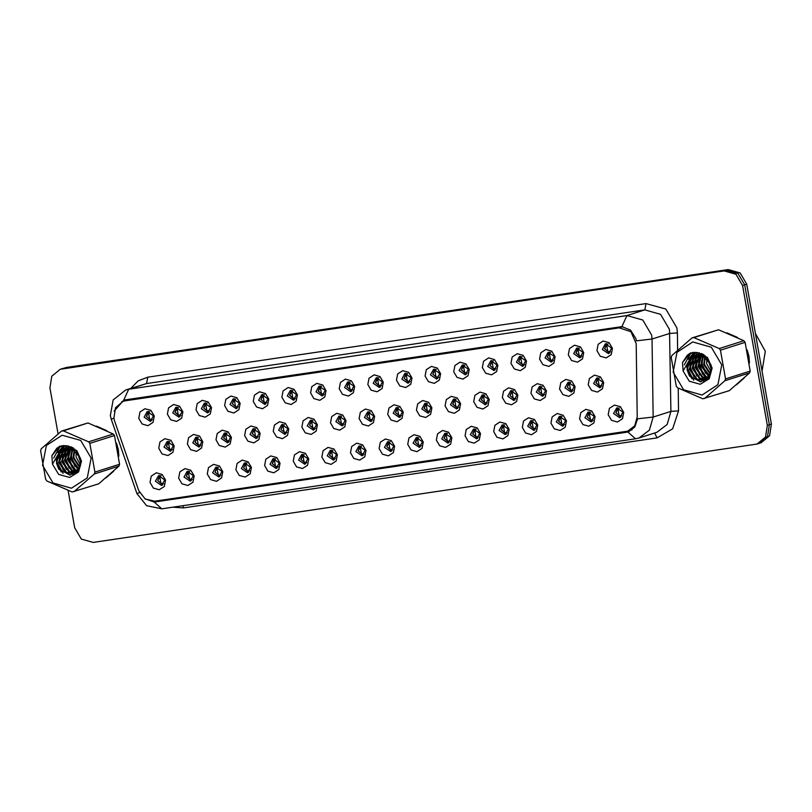 <?xml version="1.0" encoding="UTF-8"?>
<svg xmlns="http://www.w3.org/2000/svg" width="812" height="812" viewBox="0 0 812 812"><rect width="100%" height="100%" fill="white"/><g stroke="black" fill="none" stroke-linecap="round" stroke-linejoin="round"><path stroke-width="1.22" d="M194.169 475.903L192.951 482.216L187.907 485.505L181.989 483.84L178.66 478.187L179.878 471.873L184.923 468.585L190.84 470.249L194.169 475.903M184.05 477.009L190.262 481.242L193.347 475.629L187.136 471.396L184.05 477.009M222.803 471.67L221.585 477.984L216.54 481.272L210.623 479.608L207.293 473.954L208.511 467.641L213.556 464.352L219.473 466.017L222.803 471.67M212.683 472.777L218.895 477.009L221.991 471.396L215.769 467.164L212.683 472.777M251.436 467.428L250.218 473.751L245.173 477.04L239.256 475.375L235.937 469.722L237.145 463.408L242.189 460.12L248.117 461.784L251.436 467.428M241.316 468.544L247.538 472.777L250.624 467.164L244.402 462.931L241.316 468.544M280.079 463.195L278.861 469.519L273.817 472.807L267.889 471.143L264.57 465.489L265.788 459.176L270.832 455.887L276.75 457.552L280.079 463.195M269.949 464.302L276.171 468.544L279.257 462.931L273.045 458.699L269.949 464.302M308.712 458.963L307.494 465.286L302.45 468.575L296.532 466.91L293.203 461.257L294.421 454.943L299.466 451.655L305.383 453.319L308.712 458.963M298.593 460.069L304.804 464.312L307.89 458.699L301.678 454.466L298.593 460.069M337.345 454.73L336.127 461.054L331.083 464.342L325.165 462.667L321.836 457.024L323.054 450.711L328.099 447.422L334.016 449.087L337.345 454.73M327.226 455.837L333.448 460.079L336.533 454.466L330.311 450.234L327.226 455.837M365.979 450.498L364.771 456.821L359.716 460.11L353.799 458.435L350.479 452.791L351.687 446.478L356.732 443.19L362.659 444.854L365.979 450.498M355.859 451.604L362.081 455.837L365.167 450.234L358.945 446.001L355.859 451.604M394.622 446.265L393.404 452.588L388.359 455.877L382.442 454.202L379.113 448.559L380.331 442.246L385.375 438.957L391.293 440.622L394.622 446.265M384.502 447.371L390.714 451.604L393.8 446.001L387.588 441.769L384.502 447.371M423.255 442.032L422.037 448.356L416.992 451.645L411.075 449.97L407.746 444.326L408.964 438.003L414.008 434.714L419.926 436.389L423.255 442.032M413.135 443.139L419.347 447.371L422.433 441.769L416.221 437.536L413.135 443.139M451.888 437.8L450.67 444.123L445.626 447.412L439.708 445.737L436.379 440.094L437.597 433.77L442.642 430.482L448.559 432.157L451.888 437.8M441.769 438.906L447.991 443.139L451.076 437.536L444.854 433.293L441.769 438.906M480.521 433.567L479.313 439.891L474.259 443.179L468.341 441.505L465.022 435.861L466.23 429.538L471.285 426.249L477.202 427.924L480.521 433.567M470.402 434.674L476.624 438.906L479.709 433.303L473.487 429.061L470.402 434.674M509.165 429.335L507.947 435.648L502.902 438.937L496.985 437.272L493.655 431.629L494.873 425.305L499.918 422.017L505.835 423.691L509.165 429.335M499.045 430.441L505.257 434.674L508.342 429.071L502.131 424.828L499.045 430.441M537.798 425.102L536.58 431.416L531.535 434.704L525.618 433.04L522.289 427.396L523.507 421.073L528.551 417.784L534.469 419.459L537.798 425.102M527.678 426.209L533.89 430.441L536.976 424.828L530.764 420.596L527.678 426.209M566.431 420.87L565.213 427.183L560.168 430.472L554.251 428.807L550.922 423.164L552.14 416.84L557.184 413.552L563.102 415.216L566.431 420.87M556.311 421.976L562.533 426.209L565.619 420.596L559.397 416.363L556.311 421.976M595.064 416.637L593.856 422.95L588.812 426.239L582.884 424.574L579.565 418.931L580.773 412.608L585.828 409.319L591.745 410.984L595.064 416.637M584.944 417.744L591.166 421.976L594.252 416.363L588.03 412.131L584.944 417.744M623.707 412.405L622.489 418.718L617.445 422.007L611.527 420.342L608.198 414.699L609.416 408.375L614.461 405.087L620.378 406.751L623.707 412.405M613.588 413.511L619.8 417.744L622.885 412.131L616.673 407.898L613.588 413.511M165.526 480.136L164.318 486.449L159.274 489.737L153.346 488.073L150.027 482.419L151.245 476.106L156.29 472.817L162.207 474.482L165.526 480.136M155.407 481.242L161.629 485.474L164.714 479.862L158.502 475.629L155.407 481.242M202.838 441.748L201.62 448.062L196.575 451.35L190.658 449.686L187.328 444.032L188.546 437.719L193.591 434.43L199.508 436.095L202.838 441.748M192.718 442.855L198.93 447.087L202.015 441.474L195.804 437.242L192.718 442.855M231.471 437.506L230.253 443.829L225.208 447.118L219.291 445.453L215.962 439.799L217.18 433.486L222.224 430.198L228.142 431.862L231.471 437.506M221.351 438.622L227.573 442.855L230.659 437.242L224.437 433.009L221.351 438.622M260.104 433.273L258.896 439.596L253.841 442.885L247.924 441.22L244.605 435.567L245.813 429.254L250.857 425.965L256.785 427.63L260.104 433.273M249.984 434.379L256.206 438.622L259.292 433.009L253.07 428.777L249.984 434.379M288.747 429.04L287.529 435.364L282.485 438.653L276.567 436.988L273.238 431.334L274.456 425.021L279.501 421.732L285.418 423.397L288.747 429.04M278.628 430.147L284.839 434.39L287.925 428.777L281.713 424.544L278.628 430.147M317.38 424.808L316.162 431.131L311.118 434.42L305.2 432.745L301.871 427.102L303.089 420.789L308.134 417.5L314.051 419.165L317.38 424.808M307.261 425.914L313.473 430.157L316.558 424.544L310.346 420.311L307.261 425.914M346.013 420.575L344.795 426.899L339.751 430.187L333.833 428.513L330.504 422.869L331.722 416.556L336.767 413.267L342.684 414.932L346.013 420.575M335.894 421.682L342.116 425.914L345.202 420.311L338.98 416.079L335.894 421.682M374.647 416.343L373.439 422.666L368.384 425.955L362.467 424.28L359.148 418.637L360.355 412.323L365.41 409.035L371.328 410.699L374.647 416.343M364.527 417.449L370.749 421.682L373.835 416.079L367.613 411.846L364.527 417.449M403.29 412.11L402.072 418.434L397.027 421.722L391.11 420.048L387.781 414.404L388.999 408.081L394.043 404.792L399.961 406.467L403.29 412.11M393.17 413.217L399.382 417.449L402.468 411.846L396.256 407.614L393.17 413.217M431.923 407.878L430.705 414.201L425.661 417.49L419.743 415.815L416.414 410.172L417.632 403.848L422.676 400.56L428.594 402.234L431.923 407.878M421.804 408.984L428.015 413.217L431.101 407.614L424.889 403.371L421.804 408.984M460.556 403.645L459.338 409.969L454.294 413.257L448.376 411.582L445.047 405.939L446.265 399.616L451.31 396.327L457.227 398.002L460.556 403.645M450.437 404.752L456.659 408.984L459.744 403.381L453.522 399.139L450.437 404.752M489.189 399.413L487.982 405.726L482.937 409.015L477.009 407.35L473.69 401.707L474.898 395.383L479.953 392.094L485.87 393.769L489.189 399.413M479.07 400.519L485.292 404.752L488.377 399.149L482.155 394.906L479.07 400.519M517.833 395.18L516.615 401.493L511.57 404.782L505.653 403.117L502.323 397.474L503.541 391.151L508.586 387.862L514.503 389.537L517.833 395.18M507.713 396.286L513.925 400.519L517.011 394.906L510.799 390.673L507.713 396.286M546.466 390.948L545.248 397.261L540.203 400.549L534.286 398.885L530.957 393.241L532.175 386.918L537.219 383.629L543.137 385.294L546.466 390.948M536.346 392.054L542.558 396.286L545.654 390.673L539.432 386.441L536.346 392.054M575.099 386.715L573.881 393.028L568.836 396.317L562.919 394.652L559.59 389.009L560.808 382.685L565.852 379.397L571.78 381.061L575.099 386.715M564.979 387.821L571.201 392.054L574.287 386.441L568.065 382.208L564.979 387.821M603.732 382.482L602.524 388.796L597.48 392.084L591.552 390.42L588.233 384.776L589.451 378.453L594.496 375.164L600.413 376.829L603.732 382.482M593.613 383.589L599.835 387.821L602.92 382.208L596.708 377.976L593.613 383.589M174.204 445.981L172.986 452.294L167.942 455.583L162.014 453.918L158.695 448.265L159.913 441.951L164.958 438.663L170.875 440.327L174.204 445.981M164.075 447.087L170.297 451.32L173.382 445.707L167.17 441.474L164.075 447.087M182.873 411.826L181.655 418.139L176.61 421.428L170.693 419.763L167.363 414.11L168.581 407.797L173.626 404.508L179.543 406.173L182.873 411.826M172.753 412.932L178.965 417.165L182.05 411.552L175.839 407.319L172.753 412.932M211.506 407.583L210.288 413.907L205.243 417.195L199.326 415.531L195.996 409.877L197.214 403.564L202.259 400.275L208.176 401.94L211.506 407.583M201.386 408.7L207.598 412.932L210.684 407.319L204.472 403.087L201.386 408.7M240.139 403.351L238.921 409.674L233.876 412.963L227.959 411.298L224.63 405.645L225.848 399.331L230.892 396.043L236.81 397.707L240.139 403.351M230.019 404.457L236.241 408.7L239.327 403.087L233.105 398.854L230.019 404.457M268.772 399.118L267.564 405.442L262.509 408.73L256.592 407.066L253.273 401.412L254.481 395.099L259.535 391.81L265.453 393.475L268.772 399.118M258.652 400.225L264.874 404.467L267.96 398.854L261.738 394.622L258.652 400.225M297.415 394.886L296.197 401.209L291.153 404.498L285.235 402.823L281.906 397.18L283.124 390.866L288.169 387.578L294.086 389.242L297.415 394.886M287.296 395.992L293.508 400.235L296.593 394.622L290.381 390.389L287.296 395.992M326.048 390.653L324.83 396.977L319.786 400.265L313.868 398.59L310.539 392.947L311.757 386.634L316.802 383.345L322.719 385.01L326.048 390.653M315.929 391.76L322.141 395.992L325.226 390.389L319.014 386.157L315.929 391.76M354.682 386.421L353.464 392.744L348.419 396.033L342.502 394.358L339.172 388.715L340.39 382.401L345.435 379.102L351.352 380.777L354.682 386.421M344.562 387.527L350.784 391.76L353.87 386.157L347.648 381.924L344.562 387.527M383.315 382.188L382.107 388.512L377.062 391.8L371.135 390.125L367.816 384.482L369.024 378.159L374.078 374.87L379.996 376.545L383.315 382.188M373.195 383.294L379.417 387.527L382.503 381.924L376.281 377.692L373.195 383.294M411.958 377.956L410.74 384.279L405.695 387.568L399.778 385.893L396.449 380.249L397.667 373.926L402.711 370.637L408.629 372.312L411.958 377.956M401.838 379.062L408.05 383.294L411.136 377.692L404.924 373.449L401.838 379.062M440.591 373.723L439.373 380.046L434.329 383.335L428.411 381.66L425.082 376.017L426.3 369.693L431.345 366.405L437.262 368.08L440.591 373.723M430.472 374.829L436.683 379.062L439.779 373.459L433.557 369.216L430.472 374.829M469.224 369.49L468.006 375.804L462.962 379.092L457.044 377.428L453.715 371.784L454.933 365.461L459.978 362.172L465.905 363.847L469.224 369.49M459.105 370.597L465.327 374.829L468.412 369.227L462.19 364.984L459.105 370.597M497.857 365.258L496.65 371.571L491.605 374.86L485.677 373.195L482.358 367.552L483.576 361.228L488.621 357.94L494.538 359.614L497.857 365.258M487.738 366.364L493.96 370.597L497.045 364.984L490.834 360.751L487.738 366.364M526.501 361.025L525.283 367.339L520.238 370.627L514.321 368.963L510.992 363.319L512.21 356.996L517.254 353.707L523.172 355.372L526.501 361.025M516.381 362.132L522.593 366.364L525.679 360.751L519.467 356.519L516.381 362.132M555.134 356.793L553.916 363.106L548.871 366.395L542.954 364.73L539.625 359.087L540.843 352.763L545.887 349.475L551.805 351.139L555.134 356.793M545.014 357.899L551.226 362.132L554.322 356.519L548.1 352.286L545.014 357.899M583.767 352.56L582.549 358.874L577.505 362.162L571.587 360.498L568.268 354.854L569.476 348.531L574.52 345.242L580.448 346.907L583.767 352.56M573.648 353.667L579.869 357.899L582.955 352.286L576.733 348.054L573.648 353.667M612.41 348.328L611.192 354.641L606.148 357.93L600.22 356.265L596.901 350.611L598.119 344.298L603.164 341.01L609.081 342.674L612.41 348.328M602.281 349.434L608.503 353.667L611.588 348.054L605.376 343.821L602.281 349.434M154.229 416.059L153.021 422.372L147.967 425.661L142.049 423.996L138.73 418.342L139.938 412.029L144.983 408.74L150.91 410.405L154.229 416.059M144.11 417.165L150.332 421.398L153.417 415.785L147.195 411.552L144.11 417.165M191.358 480.714L186.334 476.279L188.323 471.193M219.991 476.482L214.967 472.046L216.966 466.961M248.624 472.249L243.6 467.813L245.6 462.728M277.257 468.016L272.243 463.581L274.233 458.496M305.901 463.784L300.876 459.348L302.876 454.263M334.534 459.551L329.51 455.116L331.509 450.031M363.167 455.319L358.143 450.883L360.142 445.798M391.8 451.076L386.786 446.651L388.775 441.566M420.443 446.844L415.419 442.418L417.419 437.333M449.077 442.611L444.052 438.186L446.052 433.1M477.71 438.378L472.685 433.943L474.685 428.868M506.353 434.146L501.329 429.71L503.318 424.635M534.986 429.913L529.962 425.478L531.962 420.403M563.619 425.681L558.595 421.245L560.595 416.17M592.252 421.448L587.228 417.013L589.228 411.928M620.896 417.216L615.872 412.78L617.861 407.695M162.715 484.947L157.701 480.511L159.69 475.426M200.026 446.559L195.002 442.124L197.001 437.039M228.659 442.327L223.635 437.891L225.635 432.806M257.292 438.094L252.268 433.659L254.268 428.574M285.925 433.862L280.911 429.426L282.901 424.341M314.569 429.629L309.545 425.194L311.544 420.108M343.202 425.397L338.178 420.961L340.177 415.876M371.835 421.154L366.811 416.729L368.81 411.643M400.478 416.921L395.454 412.496L397.444 407.411M429.112 412.689L424.087 408.263L426.087 403.178M457.745 408.456L452.72 404.021L454.72 398.946M486.378 404.224L481.354 399.788L483.353 394.713M515.021 399.991L509.997 395.556L511.986 390.481M543.654 395.759L538.63 391.323L540.63 386.248M572.287 391.526L567.263 387.091L569.263 382.005M600.921 387.294L595.906 382.858L597.896 377.773M171.383 450.792L166.369 446.356L168.358 441.271M180.051 416.637L175.037 412.202L177.026 407.116M208.694 412.405L203.67 407.969L205.669 402.884M237.327 408.172L232.303 403.737L234.303 398.651M265.96 403.94L260.936 399.504L262.936 394.419M294.604 399.707L289.579 395.271L291.569 390.186M323.237 395.474L318.213 391.039L320.212 385.954M351.87 391.232L346.846 386.806L348.845 381.721M380.503 386.999L375.479 382.574L377.478 377.489M409.147 382.767L404.122 378.341L406.112 373.256M437.78 378.534L432.755 374.099L434.755 369.024M466.413 374.302L461.389 369.866L463.388 364.791M495.046 370.069L490.032 365.633L492.021 360.558M523.689 365.836L518.665 361.401L520.654 356.326M552.322 361.604L547.298 357.168L549.298 352.083M580.956 357.371L575.931 352.936L577.931 347.851M609.589 353.139L604.575 348.703L606.564 343.618M151.418 420.87L146.393 416.434L148.393 411.349M114.543 420.758L113.873 418.139L115.507 407.695L123.13 401.311L125.139 400.854L619.292 327.804L630.934 331.661L636.182 343.649L637.237 416.992L634.69 425.864L627.727 431.142L154.716 501.237L145.115 498.994L138.75 490.681L114.543 420.758M68.807 459.45L72.329 467.682M73.384 469.275L75.151 471.518M75.475 471.894L75.82 472.279M105.733 478.106L113.67 471.143M118.826 456.182L118.4 449.554L116.522 443.119M699.416 366.232L702.938 374.464M703.994 376.047L705.76 378.301M706.085 378.676L706.43 379.052M736.342 384.878L744.279 377.925M749.435 362.964L749.009 356.336L747.121 349.891M114.157 411.055L123.576 400.275L125.657 399.788L621.86 326.617L630.488 330.098L635.908 338.584L636.405 340.837L652.006 339.051L653.132 417.023L649.346 430.157L639.034 437.983L656.857 432.319L667.17 424.493L670.956 411.349L669.453 329.418L660.582 314.366L644.799 309.91L146.515 383.579L125.718 389.933L128.692 389.242L123.576 400.275M121.678 401.879L124.936 399.92M68.076 490.499L74.653 527.79L81.301 539.087L93.147 542.426L756.997 444.103L761.108 442.794L769.583 435.709L771.4 424.097L746.736 284.21L744.675 284.86L738.027 273.563L726.192 270.234L62.331 368.557L726.192 270.234L738.027 273.563L744.675 284.86L769.34 424.747L744.675 284.86L742.625 285.519L735.966 274.223L724.131 270.883L60.271 369.206L51.806 376.291L49.989 387.903L58.078 433.821M759.058 443.443L767.523 436.359L769.34 424.747L767.523 436.359L759.058 443.443M678.172 388.136L678.507 410.852L670.956 411.349L653.132 417.023L637.613 418.809L634.73 427.021L628.234 431.832L626.265 432.278L155.813 501.826L154.148 501.968L144.83 498.801M629.554 431.324L156.848 501.116M106.798 430.654L96.252 426.056M68.36 446.042L68.106 447.524M68.015 448.214L67.924 449.107M67.873 449.767L67.843 453.197M737.397 337.427L726.862 332.839M698.97 352.824L698.716 354.306M698.624 354.996L698.533 355.889M698.472 356.539L698.452 359.98M756.997 444.103L765.472 437.018L767.289 425.407L742.625 285.519M746.736 284.21L740.087 272.913L728.242 269.574L66.625 367.379L60.271 369.206M149.621 419.175L148.464 412.628L146.454 416.434L149.621 419.175L152.341 419.621M149.865 411.562L148.464 412.628M169.586 449.097L168.439 442.55L166.419 446.346L169.586 449.097L172.306 449.543M169.84 441.484L168.439 442.55M160.918 483.252L159.771 476.705L157.751 480.501L160.918 483.252L163.638 483.698M161.172 475.639L159.771 476.705M178.254 414.942L177.107 408.395L175.087 412.202L178.254 414.942L180.975 415.389M178.508 407.33L177.107 408.395M206.898 410.71L205.74 404.163L203.721 407.969L206.898 410.71L209.608 411.156M207.141 403.097L205.74 404.163M235.531 406.477L234.374 399.93L232.354 403.737L235.531 406.477L238.251 406.924M235.774 398.865L234.374 399.93M264.164 402.244L263.017 395.698L260.997 399.504L264.164 402.244L266.884 402.691M264.407 394.632L263.017 395.698M198.23 444.864L197.072 438.318L195.053 442.114L198.23 444.864L200.94 445.311M198.473 437.252L197.072 438.318M226.863 440.632L225.706 434.085L223.686 437.881L226.863 440.632L229.583 441.078M227.106 433.019L225.706 434.085M255.496 436.399L254.339 429.852L252.319 433.649L255.496 436.399L258.216 436.846M255.739 428.787L254.339 429.852M118.593 454.344L116.928 444.935M105.205 429.903L97.856 426.696M68.624 446.103L68.381 447.453M68.279 448.224L68.218 448.813M68.157 449.412L68.076 452.528M68.452 456.517L73.019 468.27M73.953 469.61L75.557 471.589M76.338 472.432L75.384 472.665M107.011 477.02L112.421 472.279M749.202 361.127L747.537 351.718M735.814 336.675L728.455 333.478M699.233 352.875L698.99 354.225M698.888 355.006L698.817 355.585M698.767 356.194L698.685 359.31M699.061 363.299L703.628 375.042M762.042 371.023L765.28 351.291L755.424 333.509M704.562 376.382L706.166 378.372M737.621 383.802L743.031 379.062M77.292 452.548L80.885 463.378M71.497 488.205L87.31 477.903L91.117 458.1L80.703 440.408L62.148 435.181L46.345 445.483L42.528 465.286L52.953 482.978L71.497 488.205M61.468 431.091L41.209 448.823L40.6 450.68L45.665 479.395L46.883 480.988L72.197 491.981L98.688 483.871L118.948 466.139L119.557 464.281L114.492 435.567L113.274 433.973L87.96 422.981L61.468 431.091L63.295 430.827L88.609 441.809L113.274 433.973M118.948 466.139L94.283 473.985L74.034 491.707M94.283 473.985L94.892 472.117L119.557 464.281M114.492 435.567L89.838 443.403L94.892 472.117M89.838 443.403L88.609 441.809M76.237 451.513L76.003 456.76L80.571 465.367M74.663 449.016L74.399 449.493M74.166 450L73.1 457.684L79.779 467.773M74.663 450.315L73.831 457.46L79.992 467.245M73.121 447.94L72.552 448.681M72.278 449.077L70.197 458.607L77.597 469.062L78.784 469.529M73.476 448.163L72.999 448.843M72.735 449.269L70.928 458.384L79.058 469.143M71.72 447.341L70.806 448.204M70.502 448.528L67.294 459.531L74.694 469.986L77.617 470.879M71.456 447.057L67.081 447.848L72.126 447.382L71.233 448.295M70.938 448.63L68.025 459.298L75.414 469.752L77.911 470.574M70.918 446.833L70.441 447.097M70.116 447.3L69.132 448.001M68.817 448.254L64.392 460.455L71.791 470.899L76.348 471.934M70.512 447.29L69.548 448.031M69.233 448.305L65.122 460.221L72.512 470.676L76.673 471.691M70.674 446.732L68.918 447.321M68.563 447.483L67.538 448.021M67.213 448.224L65.914 449.188L61.489 461.378L68.888 471.823L74.998 472.736M70.35 446.813L69.294 447.25M68.949 447.412L67.934 448.001M67.609 448.214L66.645 448.955L62.219 461.145L69.609 471.599L75.343 472.554M67.081 447.848L66.016 448.244M65.66 448.397L63.011 450.112L58.586 462.302L65.985 472.746L73.587 473.305L77.313 471.153L79.353 468.676M67.447 447.737L66.391 448.173M66.046 448.336L63.742 449.878L59.317 462.069L66.706 472.523L73.943 473.183M80.489 458.151L72.41 449.127L64.189 448.772L60.108 451.036L55.987 459.562L58.961 469.377L70.086 475.071L78.338 470.31L80.865 460.363L76.379 450.589L67.142 445.839L59.692 446.224L51.887 455.745L52.445 464.17L58.708 474.452L69.609 477.456L78.551 471.985L81.484 461.236L76.896 450.721L67.142 445.839M77.099 451.401L73.141 448.904L66.685 448.122L64.189 448.772M64.544 448.66L60.839 450.802L56.414 462.992L58.758 469.092M75.729 472.503L76.46 472.361M73.587 473.305L77.373 471.478M52.445 464.17L60.108 451.036M87.96 422.981L63.295 430.827M72.786 447.737L72.43 448.64M71.629 451.573L71.547 457.582L76.693 467.905M70.553 447.29L70.136 448.092M69.994 448.417L69.365 450.01M68.726 452.487L68.644 458.506L73.79 468.828M75.516 470.321L77.079 471.366M68.949 446.174L68.025 447.554M67.65 448.214L66.462 450.934M65.823 453.411L65.742 459.419L70.888 469.752M72.613 471.244L74.765 472.604M75.11 472.787L75.628 473.02M67.102 445.829L65.122 448.468M64.767 449.097L63.559 451.858M62.93 454.334L62.839 460.343L67.985 470.676M69.71 472.168L71.862 473.528M72.116 473.66L73.456 474.249M65.417 445.565L62.047 449.686M61.864 450.021L60.667 452.781M60.027 455.258L59.936 461.267L65.082 471.599M66.807 473.091L70.258 475.05M63.762 445.504L58.352 452.182M57.124 456.182L57.033 462.19L63.153 473.416M62.088 445.646L59.733 447.3L54.231 457.044M60.068 446.103L56.84 448.224L51.887 455.745M72.532 447.605L72.146 448.539M71.984 448.965L71.598 450.244M71.009 453.867L71.182 457.694L74.978 466.514M77.302 468.92L78.531 469.864M70.086 447.595L69.852 448.062M69.7 448.366L68.695 451.167M68.106 454.791L68.279 458.618L72.075 467.438M74.399 469.843L76.846 471.549M68.715 446.123L67.447 448.031M67.183 448.518L65.792 452.091M65.204 455.715L65.376 459.541L69.172 468.362M71.497 470.767L74.217 472.625M74.785 472.919L75.384 473.193M66.888 445.788L64.503 449.026M64.28 449.442L62.889 453.005M62.301 456.638L62.473 460.465L66.269 469.285M68.604 471.691L71.314 473.548M71.639 473.721L73.131 474.381M65.204 445.544L61.6 449.949M61.377 450.366L59.986 453.928M59.398 457.562L59.57 461.389L63.366 470.209M65.701 472.614L69.71 475.091M63.559 445.514L57.875 452.558M56.495 458.486L56.667 462.312L61.164 471.955M61.874 445.676L59.377 447.412L53.714 458.11M707.902 359.32L711.495 370.15M702.106 394.987L717.92 384.675L721.726 364.882L711.302 347.191L692.758 341.964L676.954 352.266L673.138 372.069L683.562 389.76L702.106 394.987M692.078 337.873L671.818 355.595L671.209 357.463L676.274 386.177L677.492 387.771L702.806 398.753L729.298 390.643L749.557 372.921L750.166 371.054L745.101 342.339L743.883 340.746L718.559 329.763L692.078 337.873L693.905 337.599L719.219 348.592L743.883 340.746M749.557 372.921L724.893 380.757L704.643 398.489M724.893 380.757L725.502 378.899L750.166 371.054M745.101 342.339L720.447 350.185L725.502 378.899M720.447 350.185L719.219 348.592M706.846 358.295L706.613 363.543L711.18 372.15M705.263 355.788L705.009 356.275M704.775 356.783L703.71 364.466L710.388 374.555M705.273 357.087L704.43 364.233L710.601 374.027M703.73 354.722L703.162 355.453M702.877 355.859L700.807 365.39L708.196 375.834L709.394 376.311M704.085 354.945L703.608 355.626M703.344 356.042L701.527 365.156L709.668 375.915M702.329 354.113L701.406 354.986M701.111 355.301L697.904 366.313L705.293 376.758L708.216 377.661M702.735 354.164L701.842 355.077M701.548 355.412L698.635 366.08L706.024 376.524L708.521 377.347M701.527 353.606L701.05 353.88M700.715 354.083L699.741 354.783M699.426 355.037L695.001 367.237L702.4 377.681L706.958 378.707M701.111 354.073L700.157 354.803M699.842 355.077L695.732 367.004L703.121 377.448L707.282 378.473M701.274 353.504L699.528 354.103M699.173 354.255L698.147 354.803M697.812 355.006L696.523 355.96L692.098 368.161L699.497 378.605L705.608 379.519M700.959 353.596L699.903 354.022M699.558 354.194L698.543 354.773M698.218 354.996L697.244 355.737L692.829 367.927L700.218 378.372L705.953 379.336M702.725 354.154L696.625 355.027M696.27 355.179L693.621 356.884L689.195 369.084L696.594 379.529L704.197 380.087L707.922 377.935L709.952 375.459M702.065 353.839L697.691 354.621M698.056 354.519L697 354.945M696.655 355.118L694.351 356.661L689.926 368.851L697.315 379.295L704.552 379.965M711.099 364.933L703.019 355.91L694.788 355.544L690.718 357.808L686.597 366.344L689.571 376.159L700.695 381.853L708.947 377.093L711.474 367.136L706.988 357.361L697.752 352.611L690.301 353.007L682.496 362.517L683.054 370.952L689.317 381.234L700.208 384.228L709.16 378.757L712.083 368.009L707.496 357.503L697.752 352.611M707.709 358.173L703.74 355.676L697.295 354.905L694.788 355.544M695.153 355.443L691.448 357.574L687.023 369.775L689.358 375.875M705.983 379.448L707.008 379.194M706.338 379.285L707.069 379.143M704.197 380.087L707.983 378.26M683.054 370.952L690.718 357.818M718.559 329.763L693.905 337.599M703.395 354.519L703.04 355.412M702.238 358.346L702.147 364.355L707.303 374.687M701.152 354.073L700.746 354.874M700.594 355.199L699.974 356.783M699.335 359.269L699.254 365.278L704.4 375.611M706.125 377.103L707.688 378.138M699.558 352.956L698.635 354.326M698.249 354.996L697.072 357.706M696.432 360.193L696.351 366.202L701.497 376.535M703.222 378.027L705.374 379.387M705.719 379.559L706.237 379.803M697.711 352.611L695.732 355.25M695.376 355.869L694.169 358.63M693.529 361.117L693.448 367.125L698.594 377.458M700.32 378.95L702.471 380.31M702.715 380.432L704.055 381.031M696.026 352.347L692.656 356.468M692.474 356.793L691.266 359.554M690.626 362.04L690.545 368.049L695.691 378.382M697.417 379.874L700.868 381.833M694.372 352.286L688.962 358.965M687.734 362.964L687.642 368.973L693.763 380.199M692.697 352.428L690.342 354.083L684.841 363.817M690.677 352.885L687.439 355.006L682.496 362.517M703.141 354.377L702.756 355.321M702.593 355.747L702.197 357.016M701.619 360.65L701.791 364.476L705.587 373.297M707.912 375.702L709.14 376.636M700.695 354.377L700.462 354.834M700.309 355.148L699.294 357.94M698.716 361.573L698.888 365.4L702.684 374.22M705.009 376.626L707.455 378.331M699.325 352.895L698.056 354.803M697.792 355.301L696.402 358.863M695.813 362.497L695.986 366.313L699.782 375.134M702.106 377.55L704.826 379.407M705.395 379.691L705.993 379.975M697.498 352.56L695.366 355.362M694.889 356.224L693.499 359.787M692.91 363.421L693.083 367.237L696.879 376.057M699.203 378.463L701.923 380.331M702.248 380.493L703.74 381.153M695.813 352.327L692.21 356.732M691.986 357.148L690.596 360.711M690.007 364.344L690.18 368.161L693.976 376.981M696.3 379.387L700.32 381.873M694.169 352.286L688.485 359.34M687.104 365.268L687.277 369.084L691.773 378.727M692.474 352.459L689.987 354.194L684.323 364.892M292.797 398.002L291.65 391.465L289.63 395.271L292.797 398.002L295.517 398.459M293.051 390.399L291.65 391.465M321.44 393.769L320.283 387.233L318.263 391.039L321.44 393.769L324.15 394.226M321.684 386.167L320.283 387.233M350.073 389.537L348.916 383L346.897 386.806L350.073 389.537L352.794 389.993M350.317 381.934L348.916 383M284.129 432.167L282.982 425.62L280.962 429.416L284.129 432.167L286.849 432.613M284.383 424.554L282.982 425.62M312.772 427.924L311.615 421.387L309.595 425.183L312.772 427.924L315.482 428.381M313.016 420.322L311.615 421.387M341.405 423.691L340.248 417.155L338.228 420.951L341.405 423.691L344.126 424.148M341.649 416.089L340.248 417.155M378.707 385.304L377.56 378.757L375.54 382.564L378.707 385.304L381.427 385.751M378.96 377.702L377.56 378.757M407.35 381.072L406.193 374.525L404.173 378.331L407.35 381.072L410.06 381.518M407.594 373.469L406.193 374.525M435.983 376.839L434.826 370.292L432.806 374.099L435.983 376.839L438.693 377.286M436.227 369.237L434.826 370.292M464.616 372.606L463.459 366.06L461.439 369.866L464.616 372.606L467.336 373.053M464.86 365.004L463.459 366.06M493.249 368.374L492.102 361.827L490.083 365.633L493.249 368.374L495.97 368.821M493.503 360.772L492.102 361.827M370.039 419.459L368.892 412.922L366.872 416.718L370.039 419.459L372.759 419.916M370.282 411.857L368.892 412.922M398.672 415.226L397.525 408.68L395.505 412.486L398.672 415.226L401.392 415.673M398.925 407.624L397.525 408.68M427.315 410.994L426.158 404.447L424.138 408.253L427.315 410.994L430.025 411.44M427.559 403.391L426.158 404.447M455.948 406.761L454.791 400.214L452.771 404.021L455.948 406.761L458.668 407.208M456.192 399.159L454.791 400.214M484.581 402.529L483.434 395.982L481.414 399.788L484.581 402.529L487.301 402.975M484.835 394.926L483.434 395.982M521.893 364.141L520.736 357.595L518.716 361.401L521.893 364.141L524.603 364.588M522.136 356.539L520.736 357.595M550.526 359.909L549.369 353.362L547.349 357.168L550.526 359.909L553.246 360.355M550.769 352.306L549.369 353.362M579.159 355.676L578.002 349.13L575.992 352.936L579.159 355.676L581.879 356.123M579.403 348.064L578.002 349.13M607.792 351.444L606.645 344.897L604.625 348.703L607.792 351.444L610.512 351.89M608.046 343.831L606.645 344.897M513.225 398.296L512.067 391.749L510.048 395.545L513.225 398.296L515.935 398.743M513.468 390.694L512.067 391.749M541.858 394.064L540.701 387.517L538.681 391.313L541.858 394.064L544.568 394.51M542.101 386.461L540.701 387.517M570.491 389.831L569.334 383.284L567.314 387.08L570.491 389.831L573.211 390.278M570.734 382.229L569.334 383.284M599.124 385.598L597.977 379.052L595.957 382.848L599.124 385.598L601.844 386.045M599.378 377.986L597.977 379.052M189.561 479.019L188.404 472.472L186.384 476.268L189.561 479.019L192.271 479.466M189.805 471.407L188.404 472.472M218.195 474.787L217.037 468.24L215.018 472.036L218.195 474.787L220.905 475.233M218.438 467.174L217.037 468.24M246.828 470.554L245.671 464.007L243.651 467.803L246.828 470.554L249.548 471.001M247.071 462.941L245.671 464.007M275.461 466.321L274.314 459.775L272.294 463.571L275.461 466.321L278.181 466.768M275.715 458.709L274.314 459.775M304.104 462.089L302.947 455.542L300.927 459.338L304.104 462.089L306.814 462.535M304.348 454.476L302.947 455.542M332.737 457.846L331.58 451.31L329.56 455.106L332.737 457.846L335.457 458.303M332.981 450.244L331.58 451.31M361.37 453.614L360.213 447.077L358.193 450.873L361.37 453.614L364.091 454.07M361.614 446.011L360.213 447.077M390.004 449.381L388.857 442.844L386.837 446.641L390.004 449.381L392.724 449.838M390.257 441.779L388.857 442.844M418.647 445.149L417.49 438.602L415.47 442.408L418.647 445.149L421.357 445.595M418.89 437.546L417.49 438.602M447.28 440.916L446.123 434.369L444.103 438.175L447.28 440.916L450 441.363M447.524 433.314L446.123 434.369M475.913 436.683L474.766 430.137L472.746 433.943L475.913 436.683L478.633 437.13M476.157 429.081L474.766 430.137M504.546 432.451L503.399 425.904L501.38 429.71L504.546 432.451L507.267 432.897M504.8 424.849L503.399 425.904M533.19 428.218L532.033 421.672L530.013 425.468L533.19 428.218L535.9 428.665M533.433 420.616L532.033 421.672M561.823 423.986L560.666 417.439L558.646 421.235L561.823 423.986L564.543 424.432M562.066 416.383L560.666 417.439M590.456 419.753L589.309 413.207L587.289 417.003L590.456 419.753L593.176 420.2M590.71 412.151L589.309 413.207M619.099 415.521L617.942 408.974L615.922 412.77L619.099 415.521L621.809 415.967M619.343 407.908L617.942 408.974M619.292 327.804L622.804 326.688M125.139 400.854L130.915 399.017M130.925 388.278L138.243 380.848L147.804 377.204L646.088 303.546L644.799 309.91L626.976 315.584L642.759 320.029L651.63 335.092L652.006 339.051L669.829 333.387L677.381 332.89L677.624 350.104M646.088 303.546L665.82 309.108L676.914 327.926L677.381 332.89M125.718 389.933L113.142 399.951L110.31 415.673L111.234 419.236L113.883 418.2M621.86 326.617L626.976 315.584L128.692 389.242L146.515 383.579L147.804 377.204M627.828 431.954L635.512 438.805L639.034 437.983M635.512 438.805L161.842 508.819L154.148 501.968M161.842 508.819L146.607 505.653L136.964 493.574L139.532 492.559M678.507 410.852L672.61 428.868L657.162 437.922L183.482 507.947L172.946 507.185M724.131 270.883L728.242 269.574M62.504 368.689L66.625 367.379M767.289 425.407L771.4 424.097M182.883 505.714L183.482 507.947M654.594 433.04L657.162 437.922M176.092 498.071L177.99 498.091M626.265 432.278L628.975 431.416M155.813 501.826L158.523 500.963M627.727 431.142L632.142 429.741M123.13 401.311L129.89 399.169M111.234 419.236L136.964 493.574M176.691 497.989L178.66 497.989M70.634 446.712L69.984 446.925M701.243 353.494L700.594 353.697"/></g></svg>
